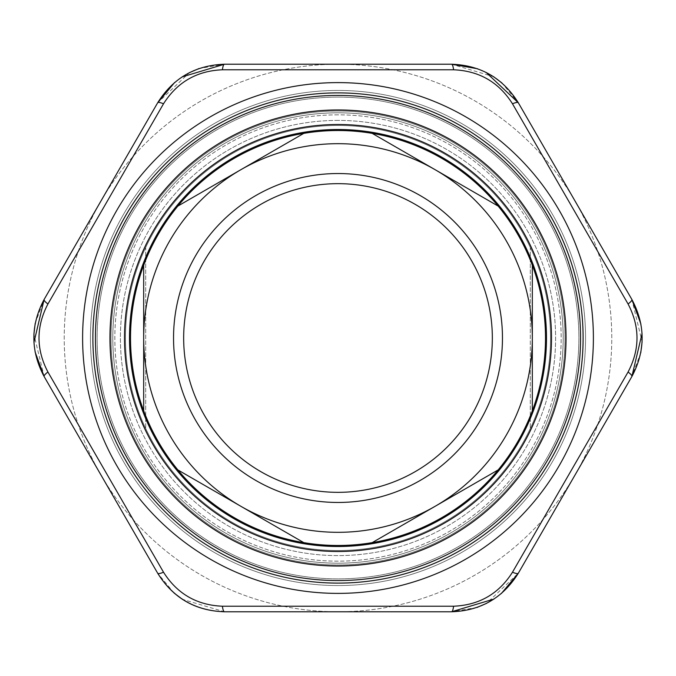 <?xml version="1.0" encoding="UTF-8"?>
<svg xmlns="http://www.w3.org/2000/svg" width="676" height="676" viewBox="0 0 676 676"><rect width="100%" height="100%" fill="white"/><g stroke="black" fill="none" stroke-linecap="round" stroke-linejoin="round"><path stroke-width="0.51" stroke-dasharray="3.38 2.54" d="M338 114.835A223.165 223.165 0 0 0 144.732 449.582A223.165 223.165 0 0 0 531.268 449.582A223.165 223.165 0 0 0 338 114.835A223.165 223.165 0 0 0 144.732 449.582A223.165 223.165 0 0 0 531.268 449.582A223.165 223.165 0 0 0 338 114.835M338 112.816A225.184 225.184 0 0 1 533.018 450.596A225.184 225.184 0 0 1 142.982 450.596A225.184 225.184 0 0 1 338 112.816A225.184 225.184 0 0 0 142.982 450.596A225.184 225.184 0 0 0 533.018 450.596A225.184 225.184 0 0 0 338 112.816A225.184 225.184 0 0 0 142.982 450.596A225.184 225.184 0 0 0 533.018 450.596A225.184 225.184 0 0 0 338 112.816A225.184 225.184 0 0 0 142.982 450.596A225.184 225.184 0 0 0 533.018 450.596A225.184 225.184 0 0 0 338 112.816A225.184 225.184 0 0 0 142.982 450.596A225.184 225.184 0 0 0 533.018 450.596A225.184 225.184 0 0 0 338 112.816A225.184 225.184 0 0 0 142.982 450.596A225.184 225.184 0 0 0 533.018 450.596A225.184 225.184 0 0 0 338 112.816M338 97.124A240.876 240.876 0 0 1 546.605 458.438A240.876 240.876 0 0 1 129.395 458.438A240.876 240.876 0 0 1 338 97.124A240.876 240.876 0 0 0 129.395 458.438A240.876 240.876 0 0 0 546.605 458.438A240.876 240.876 0 0 0 338 97.124A240.876 240.876 0 0 1 546.605 458.438A240.876 240.876 0 0 1 129.395 458.438A240.876 240.876 0 0 1 338 97.124A240.876 240.876 0 0 0 129.395 458.438A240.876 240.876 0 0 0 546.605 458.438A240.876 240.876 0 0 0 338 97.124M338 125.466A212.534 212.534 0 0 0 153.942 444.267A212.534 212.534 0 0 0 522.058 444.267A212.534 212.534 0 0 0 338 125.466A212.534 212.534 0 0 0 153.942 444.267A212.534 212.534 0 0 0 522.058 444.267A212.534 212.534 0 0 0 338 125.466A212.534 212.534 0 0 0 153.942 444.267A212.534 212.534 0 0 0 522.058 444.267A212.534 212.534 0 0 0 338 125.466M530.297 247.475A212.534 212.534 0 0 1 530.297 428.525A212.534 212.534 0 0 0 530.297 247.475L530.297 428.525L530.297 247.475M145.703 247.475A212.534 212.534 0 0 0 145.703 428.525A212.534 212.534 0 0 1 145.703 247.475L145.703 428.525L145.703 247.475M546.487 338A208.487 208.487 0 0 1 233.752 518.56A208.487 208.487 0 0 1 233.752 157.44A208.487 208.487 0 0 1 546.487 338M545.473 338A207.473 207.473 0 0 0 338 130.527A207.473 207.473 0 0 0 130.527 338A207.473 207.473 0 0 0 338 545.473A207.473 207.473 0 0 0 545.473 338A207.473 207.473 0 0 1 338 545.473A207.473 207.473 0 0 1 130.527 338A207.473 207.473 0 0 0 532.316 410.704A207.473 207.473 0 0 0 177.873 206.07A207.473 207.473 0 0 0 130.527 338A207.473 207.473 0 0 1 338 130.527A207.473 207.473 0 0 1 545.473 338M563.184 338A225.184 225.184 0 0 1 225.404 533.018A225.184 225.184 0 0 1 225.404 142.982A225.184 225.184 0 0 1 563.184 338A225.184 225.184 0 0 1 225.404 533.018A225.184 225.184 0 0 1 225.404 142.982A225.184 225.184 0 0 1 563.184 338A225.184 225.184 0 0 0 225.404 142.982A225.184 225.184 0 0 0 225.404 533.018A225.184 225.184 0 0 0 563.184 338A225.184 225.184 0 0 0 225.404 142.982A225.184 225.184 0 0 0 225.404 533.018A225.184 225.184 0 0 0 563.184 338M183.661 338A154.339 154.339 0 0 0 338 492.339A154.339 154.339 0 0 0 492.339 338A154.339 154.339 0 0 0 338 183.661A154.339 154.339 0 0 0 183.661 338A154.339 154.339 0 0 0 415.174 471.662A154.339 154.339 0 0 0 415.174 204.338A154.339 154.339 0 0 0 183.661 338A154.339 154.339 0 0 1 415.174 204.338A154.339 154.339 0 0 1 415.174 471.662A154.339 154.339 0 0 1 183.661 338M502.462 338A164.462 164.462 0 0 1 255.765 480.425A164.462 164.462 0 0 1 255.765 195.575A164.462 164.462 0 0 1 502.462 338M435.158 169.718A194.316 194.316 0 0 1 435.158 506.282A194.316 194.316 0 0 1 143.684 338A194.316 194.316 0 0 1 435.158 169.718L372.189 133.358L435.158 169.718M303.811 133.358L177.873 206.07M532.316 410.704L532.316 265.296M435.158 506.282L372.189 542.642L435.158 506.282M240.842 506.282L303.811 542.642L240.842 506.282M143.684 338L143.684 410.704L143.684 338M143.684 265.296L143.684 410.704M498.127 206.07L372.189 133.358M177.873 469.93L303.811 542.642M372.189 542.642L498.127 469.93M35.211 323.305L44.134 299.443A10.284 2.29 -150 0 0 47.928 303.98C36.039 326.66 36.039 349.34 47.928 372.02L163.507 572.2C177.196 593.832 196.834 605.172 222.429 606.22L453.571 606.22C479.157 605.181 498.795 593.841 512.492 572.2A10.284 2.29 -150 0 0 518.331 573.214L631.866 376.557C645.614 350.852 645.614 325.148 631.866 299.443L518.331 102.786C502.936 78.027 480.678 65.175 451.543 64.22L224.457 64.22C195.322 65.175 173.064 78.027 157.669 102.786L44.134 299.443C30.386 325.148 30.386 350.852 44.134 376.557L157.669 573.214C173.064 597.973 195.322 610.825 224.457 611.78L451.543 611.78C480.678 610.825 502.936 597.973 518.331 573.214L486.593 603.347M100.901 474.89A273.78 273.78 0 0 1 338 64.22A273.78 273.78 0 0 1 575.099 474.89A273.78 273.78 0 0 1 100.901 474.89A273.78 273.78 0 0 0 575.099 474.89A273.78 273.78 0 0 0 338 64.22A273.78 273.78 0 0 0 100.901 474.89M564.992 338A226.992 226.992 0 0 0 338 111.008A226.992 226.992 0 0 0 111.008 338A226.992 226.992 0 0 0 338 564.992A226.992 226.992 0 0 0 564.992 338A226.992 226.992 0 0 1 224.508 534.581A226.992 226.992 0 0 1 224.508 141.419A226.992 226.992 0 0 1 564.992 338A226.992 226.992 0 0 1 338 564.992A226.992 226.992 0 0 1 111.008 338A226.992 226.992 0 0 1 338 111.008A226.992 226.992 0 0 1 564.992 338A226.992 226.992 0 0 0 224.508 141.419A226.992 226.992 0 0 0 224.508 534.581A226.992 226.992 0 0 0 564.992 338M90.44 338A247.56 247.56 0 0 1 461.776 123.607A247.56 247.56 0 0 1 461.776 552.393A247.56 247.56 0 0 1 90.44 338A247.56 247.56 0 0 0 461.776 552.393A247.56 247.56 0 0 0 461.776 123.607A247.56 247.56 0 0 0 90.44 338M124.502 338A213.498 213.498 0 0 0 444.749 522.894A213.498 213.498 0 0 0 444.749 153.106A213.498 213.498 0 0 0 124.502 338A213.498 213.498 0 0 0 338 551.498A213.498 213.498 0 0 0 551.498 338A213.498 213.498 0 0 0 338 124.502A213.498 213.498 0 0 0 124.502 338A213.498 213.498 0 0 1 444.749 153.106A213.498 213.498 0 0 1 444.749 522.894A213.498 213.498 0 0 1 124.502 338M47.928 372.02A10.284 2.29 -30 0 0 44.134 376.557L33.893 334.231M163.507 572.2A10.284 2.29 -30 0 1 157.669 573.214L44.134 376.557M222.429 606.22A10.284 2.29 -90 0 0 224.457 611.78L182.495 599.358M174.104 593.063L157.669 573.214M453.571 606.22A10.284 2.29 -90 0 1 451.543 611.78L224.457 611.78M476.943 607.471L451.543 611.78M512.492 572.2L628.072 372.02A10.284 2.29 -150 0 1 631.866 376.557L518.331 573.214M628.072 372.02C639.961 349.34 639.961 326.66 628.072 303.98A10.284 2.29 150 0 0 631.866 299.443L642.107 341.769M640.789 352.695L631.866 376.557M628.072 303.98L512.492 103.8A10.284 2.29 150 0 1 518.331 102.786L501.896 82.937M512.492 103.8C498.803 82.168 479.166 70.828 453.571 69.78A10.284 2.29 90 0 0 451.543 64.22L493.505 76.641M453.571 69.78L222.429 69.78A10.284 2.29 90 0 1 224.457 64.22L199.057 68.529M222.429 69.78C196.843 70.819 177.205 82.159 163.507 103.8A10.284 2.29 30 0 0 157.669 102.786L189.407 72.653M163.507 103.8L47.928 303.98M44.134 299.443L157.669 102.786M477.611 68.766L486.086 72.391M174.645 82.472L182.021 76.954M35.051 351.824L33.935 342.478M501.355 593.528L493.979 599.046M640.949 324.176L642.065 333.522M338 120.404A217.596 217.596 0 0 0 149.557 446.802A217.596 217.596 0 0 0 526.443 446.802A217.596 217.596 0 0 0 338 120.404A217.596 217.596 0 0 0 149.557 446.802A217.596 217.596 0 0 0 526.443 446.802A217.596 217.596 0 0 0 338 120.404M338 593.393A255.393 255.393 0 0 1 82.607 338A255.393 255.393 0 0 1 338 82.607A255.393 255.393 0 0 1 593.393 338A255.393 255.393 0 0 1 338 593.393M566.04 338A228.04 228.04 0 0 0 338 109.96A228.04 228.04 0 0 0 109.96 338A228.04 228.04 0 0 0 338 566.04A228.04 228.04 0 0 0 566.04 338M95.417 338A242.583 242.583 0 0 1 459.291 127.925A242.583 242.583 0 0 1 459.291 548.075A242.583 242.583 0 0 1 95.417 338M92.882 338A245.118 245.118 0 0 0 460.559 550.272A245.118 245.118 0 0 0 460.559 125.728A245.118 245.118 0 0 0 92.882 338"/><path stroke-width="1.01" d="M546.487 338A208.487 208.487 0 0 0 233.752 157.44A208.487 208.487 0 0 0 233.752 518.56A208.487 208.487 0 0 0 546.487 338M177.873 469.93A207.473 207.473 0 0 1 372.189 133.358A207.473 207.473 0 0 1 372.189 542.642A207.473 207.473 0 0 1 177.873 469.93L240.842 506.282A194.316 194.316 0 0 0 532.316 338A194.316 194.316 0 0 0 240.842 169.718A194.316 194.316 0 0 0 240.842 506.282L303.811 542.642M183.661 338A154.339 154.339 0 0 1 338 183.661A154.339 154.339 0 0 1 492.339 338A154.339 154.339 0 0 1 338 492.339A154.339 154.339 0 0 1 183.661 338M502.462 338A164.462 164.462 0 0 0 255.765 195.575A164.462 164.462 0 0 0 255.765 480.425A164.462 164.462 0 0 0 502.462 338M498.127 469.93L372.189 542.642M532.316 265.296L532.316 410.704M372.189 133.358L498.127 206.07M177.873 206.07L303.811 133.358M143.684 410.704L143.684 265.296M47.928 372.02C36.039 349.34 36.039 326.66 47.928 303.98A10.284 2.29 -150 0 1 44.134 299.443C30.462 325.148 30.462 350.861 44.134 376.557A10.284 2.29 -30 0 1 47.928 372.02L163.507 572.2A10.284 2.29 150 0 1 157.669 573.214C173.107 597.905 195.364 610.758 224.457 611.78L451.543 611.78C480.636 610.758 502.902 597.905 518.331 573.214L631.866 376.557C645.538 350.852 645.538 325.139 631.866 299.443L518.331 102.786C502.893 78.095 480.636 65.242 451.543 64.22L224.457 64.22C195.364 65.242 173.098 78.095 157.669 102.786L44.134 299.443L157.669 102.786L174.645 82.472M47.928 303.98L163.507 103.8A10.284 2.29 -150 0 0 157.669 102.786M163.507 103.8C177.196 82.168 196.834 70.828 222.429 69.78A10.284 2.29 -90 0 1 224.457 64.22L451.543 64.22L477.611 68.766M222.429 69.78L453.571 69.78A10.284 2.29 -90 0 0 451.543 64.22L224.457 64.22L182.021 76.954M453.571 69.78C479.157 70.828 498.795 82.159 512.492 103.8A10.284 2.29 -30 0 1 518.331 102.786L631.866 299.443L640.949 324.176M512.492 103.8L628.072 303.98A10.284 2.29 -30 0 0 631.866 299.443L518.331 102.786L486.086 72.391M628.072 303.98C639.961 326.66 639.961 349.34 628.072 372.02A10.284 2.29 30 0 1 631.866 376.557L518.331 573.214L501.355 593.528M628.072 372.02L512.492 572.2A10.284 2.29 30 0 0 518.331 573.214M512.492 572.2C498.803 593.832 479.166 605.172 453.571 606.22A10.284 2.29 90 0 1 451.543 611.78L224.457 611.78C195.322 610.825 173.064 597.973 157.669 573.214L44.134 376.557L157.669 573.214M453.571 606.22L222.429 606.22A10.284 2.29 90 0 0 224.457 611.78M222.429 606.22C196.843 605.172 177.205 593.841 163.507 572.2M124.502 338A213.498 213.498 0 0 1 338 124.502A213.498 213.498 0 0 1 551.498 338A213.498 213.498 0 0 1 338 551.498A213.498 213.498 0 0 1 124.502 338M33.893 334.231L35.211 323.305M182.495 599.358L174.104 593.063M486.593 603.347L476.943 607.471M642.107 341.769L640.789 352.695M493.505 76.641L501.896 82.937M189.407 72.653L199.057 68.529M44.134 376.557L35.051 351.824M33.935 342.478L44.134 299.443M493.979 599.046L451.543 611.78M642.065 333.522L631.866 376.557M338 82.607A255.393 255.393 0 0 0 82.607 338A255.393 255.393 0 0 0 338 593.393A255.393 255.393 0 0 0 593.393 338A255.393 255.393 0 0 0 338 82.607M566.04 338A228.04 228.04 0 0 1 338 566.04A228.04 228.04 0 0 1 109.96 338A228.04 228.04 0 0 1 338 109.96A228.04 228.04 0 0 1 566.04 338M95.417 338A242.583 242.583 0 0 0 459.291 548.075A242.583 242.583 0 0 0 459.291 127.925A242.583 242.583 0 0 0 95.417 338M92.882 338A245.118 245.118 0 0 1 460.559 125.728A245.118 245.118 0 0 1 460.559 550.272A245.118 245.118 0 0 1 92.882 338"/></g></svg>
